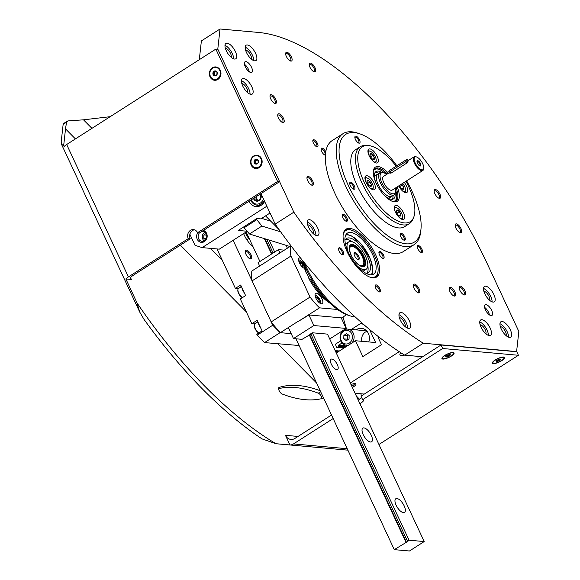 <?xml version="1.0" encoding="UTF-8"?>
<svg xmlns="http://www.w3.org/2000/svg" width="580" height="580" viewBox="0 0 580 580"><rect width="100%" height="100%" fill="white"/><g stroke="black" fill="none" stroke-linecap="round" stroke-linejoin="round"><path stroke-width="0.87" d="M258.412 32.429A253.489 105.321 -122.6 0 1 487.555 264.379L518.839 331.463L516.599 351.56L423.306 343.229A273.767 113.752 -122.6 0 1 293.835 212.186L217.79 49.104L220.03 29L258.412 32.429M422.617 356.765L404.659 355.156L423.306 343.229M404.659 355.156A273.767 113.752 -122.6 0 1 275.188 224.112L293.835 212.186M275.188 224.112L260.971 193.611M199.295 59.689L201.383 40.926L220.03 29M347.173 251.836A28.391 11.796 -122.6 0 1 346.013 229.187A28.391 11.796 -122.6 0 1 371.251 246.746A28.391 11.796 -122.6 0 1 376.608 277.023A28.391 11.796 -122.6 0 1 347.173 251.836M251.561 67.345A6.286 2.61 57.4 0 0 245.043 61.77A6.286 2.61 57.4 0 0 246.232 68.476A6.286 2.61 57.4 0 0 251.814 72.362A6.286 2.61 57.4 0 0 251.561 67.345M255.57 53.324A9.128 3.792 57.4 0 0 246.108 45.226A9.128 3.792 57.4 0 0 247.834 54.962A9.128 3.792 57.4 0 0 255.947 60.603A9.128 3.792 57.4 0 0 255.57 53.324M235.371 51.519A9.128 3.792 57.4 0 0 225.91 43.427A9.128 3.792 57.4 0 0 227.636 53.157A9.128 3.792 57.4 0 0 235.748 58.797A9.128 3.792 57.4 0 0 235.371 51.519M251.836 86.826A9.128 3.792 57.4 0 0 242.375 78.735A9.128 3.792 57.4 0 0 244.1 88.465A9.128 3.792 57.4 0 0 252.213 94.105A9.128 3.792 57.4 0 0 251.836 86.826M275.768 99.31A5.068 2.11 57.4 0 0 272.31 95.098A5.068 2.11 57.4 0 0 270.005 95.809A5.068 2.11 57.4 0 0 271.469 100.224A5.068 2.11 57.4 0 0 274.862 103.407A5.068 2.11 57.4 0 0 275.768 99.31M315.027 67.722A5.068 2.11 57.4 0 0 311.569 63.51A5.068 2.11 57.4 0 0 309.263 64.221A5.068 2.11 57.4 0 0 310.728 68.636A5.068 2.11 57.4 0 0 314.121 71.819A5.068 2.11 57.4 0 0 315.027 67.722M291.406 56.913A5.068 2.11 57.4 0 0 287.948 52.7A5.068 2.11 57.4 0 0 285.643 53.411A5.068 2.11 57.4 0 0 287.107 57.826A5.068 2.11 57.4 0 0 290.507 61.009A5.068 2.11 57.4 0 0 291.406 56.913M439.93 194.155A5.068 2.11 57.4 0 0 436.472 189.943A5.068 2.11 57.4 0 0 434.166 190.646A5.068 2.11 57.4 0 0 435.631 195.069A5.068 2.11 57.4 0 0 439.024 198.251A5.068 2.11 57.4 0 0 439.93 194.155M460.926 228.506A5.068 2.11 57.4 0 0 457.468 224.286A5.068 2.11 57.4 0 0 455.162 224.996A5.068 2.11 57.4 0 0 456.627 229.412A5.068 2.11 57.4 0 0 460.02 232.594A5.068 2.11 57.4 0 0 460.926 228.506M283.504 118.414A5.068 2.11 57.4 0 0 280.046 114.202A5.068 2.11 57.4 0 0 277.74 114.912A5.068 2.11 57.4 0 0 279.205 119.328A5.068 2.11 57.4 0 0 282.598 122.51A5.068 2.11 57.4 0 0 283.504 118.414M317.434 143.441A4.053 1.682 57.4 0 0 314.672 140.07A4.053 1.682 57.4 0 0 312.823 140.635A4.053 1.682 57.4 0 0 313.998 144.166A4.053 1.682 57.4 0 0 316.716 146.718A4.053 1.682 57.4 0 0 317.434 143.441M325.75 151.931A4.053 1.682 57.4 0 0 325.685 151.793A4.053 1.682 57.4 0 0 322.915 148.415A4.053 1.682 57.4 0 0 321.074 148.987A4.053 1.682 57.4 0 0 322.248 152.518A4.053 1.682 57.4 0 0 324.959 155.063A4.053 1.682 57.4 0 0 325.394 155.143M312.729 181.09A5.068 2.11 57.4 0 0 309.27 176.871A5.068 2.11 57.4 0 0 306.965 177.582A5.068 2.11 57.4 0 0 308.43 181.997A5.068 2.11 57.4 0 0 311.822 185.179A5.068 2.11 57.4 0 0 312.729 181.09M421.928 249.212A4.053 1.682 57.4 0 0 419.159 245.833A4.053 1.682 57.4 0 0 417.317 246.406A4.053 1.682 57.4 0 0 418.485 249.936A4.053 1.682 57.4 0 0 421.203 252.481A4.053 1.682 57.4 0 0 421.928 249.212M317.695 228.056A9.128 3.792 57.4 0 0 308.234 219.965A9.128 3.792 57.4 0 0 309.959 229.694A9.128 3.792 57.4 0 0 318.065 235.342A9.128 3.792 57.4 0 0 317.695 228.056M379.798 288.594A4.053 1.682 57.4 0 0 377.029 285.215A4.053 1.682 57.4 0 0 375.188 285.788A4.053 1.682 57.4 0 0 376.355 289.318A4.053 1.682 57.4 0 0 379.074 291.863A4.053 1.682 57.4 0 0 379.798 288.594M346.869 217.971A4.053 1.682 57.4 0 0 344.099 214.6A4.053 1.682 57.4 0 0 342.258 215.173A4.053 1.682 57.4 0 0 343.433 218.704A4.053 1.682 57.4 0 0 346.144 221.248A4.053 1.682 57.4 0 0 346.869 217.971M383.532 255.084A4.053 1.682 57.4 0 0 380.763 251.713A4.053 1.682 57.4 0 0 378.921 252.278A4.053 1.682 57.4 0 0 380.096 255.816A4.053 1.682 57.4 0 0 382.807 258.361A4.053 1.682 57.4 0 0 383.532 255.084M343.135 251.481A4.053 1.682 57.4 0 0 340.366 248.102A4.053 1.682 57.4 0 0 338.524 248.675A4.053 1.682 57.4 0 0 339.692 252.206A4.053 1.682 57.4 0 0 342.41 254.75A4.053 1.682 57.4 0 0 343.135 251.481M464.906 290.761A5.068 2.11 57.4 0 0 461.441 286.542A5.068 2.11 57.4 0 0 459.135 287.252A5.068 2.11 57.4 0 0 460.607 291.668A5.068 2.11 57.4 0 0 464 294.85A5.068 2.11 57.4 0 0 464.906 290.761M454.909 291.914A5.068 2.11 57.4 0 0 451.45 287.695A5.068 2.11 57.4 0 0 449.145 288.405A5.068 2.11 57.4 0 0 450.609 292.82A5.068 2.11 57.4 0 0 454.002 296.003A5.068 2.11 57.4 0 0 454.909 291.914M419.057 288.709A5.068 2.11 57.4 0 0 415.592 284.497A5.068 2.11 57.4 0 0 413.286 285.208A5.068 2.11 57.4 0 0 414.758 289.623A5.068 2.11 57.4 0 0 418.151 292.806A5.068 2.11 57.4 0 0 419.057 288.709M491.702 310.43A6.286 2.61 57.4 0 0 485.185 304.848A6.286 2.61 57.4 0 0 486.373 311.554A6.286 2.61 57.4 0 0 491.963 315.44A6.286 2.61 57.4 0 0 491.702 310.43M493.885 294.546A9.128 3.792 57.4 0 0 484.423 286.455A9.128 3.792 57.4 0 0 486.141 296.184A9.128 3.792 57.4 0 0 494.254 301.832A9.128 3.792 57.4 0 0 493.885 294.546M510.349 329.853A9.128 3.792 57.4 0 0 500.888 321.762A9.128 3.792 57.4 0 0 502.606 331.492A9.128 3.792 57.4 0 0 510.719 337.139A9.128 3.792 57.4 0 0 510.349 329.853M490.151 328.055A9.128 3.792 57.4 0 0 480.689 319.957A9.128 3.792 57.4 0 0 482.408 329.687A9.128 3.792 57.4 0 0 490.521 335.334A9.128 3.792 57.4 0 0 490.151 328.055M409.357 320.834A9.128 3.792 57.4 0 0 399.888 312.743A9.128 3.792 57.4 0 0 401.614 322.473A9.128 3.792 57.4 0 0 409.726 328.12A9.128 3.792 57.4 0 0 409.357 320.834M405.123 326.605A5.575 2.32 57.4 0 0 404.477 322.668A5.575 2.32 57.4 0 0 399.33 317.557M407.551 328.142A9.128 3.792 57.4 0 0 406.247 322.828A9.128 3.792 57.4 0 0 398.96 314.708M485.917 333.826A5.575 2.32 57.4 0 0 485.272 329.882A5.575 2.32 57.4 0 0 480.131 324.771M488.346 335.356A9.128 3.792 57.4 0 0 487.04 330.042A9.128 3.792 57.4 0 0 479.754 321.922M506.115 335.624A5.575 2.32 57.4 0 0 505.47 331.688A5.575 2.32 57.4 0 0 500.33 326.576M508.544 337.161A9.128 3.792 57.4 0 0 507.239 331.847A9.128 3.792 57.4 0 0 499.953 323.727M489.65 300.317A5.575 2.32 57.4 0 0 489.005 296.38A5.575 2.32 57.4 0 0 483.865 291.269M492.079 301.854A9.128 3.792 57.4 0 0 490.774 296.539A9.128 3.792 57.4 0 0 483.488 288.419M489.418 314.889A6.286 2.61 57.4 0 0 488.599 312.417A6.286 2.61 57.4 0 0 484.619 307.393M417.622 292.574A4.191 1.74 57.4 0 0 418.115 292.45A4.191 1.74 57.4 0 0 417.941 289.101A4.191 1.74 57.4 0 0 413.598 285.389A4.191 1.74 57.4 0 0 413.279 285.781M453.473 295.771A4.191 1.74 57.4 0 0 453.966 295.648A4.191 1.74 57.4 0 0 453.799 292.305A4.191 1.74 57.4 0 0 449.449 288.586A4.191 1.74 57.4 0 0 449.137 288.985M463.471 294.618A4.191 1.74 57.4 0 0 463.964 294.495A4.191 1.74 57.4 0 0 463.79 291.153A4.191 1.74 57.4 0 0 459.447 287.433A4.191 1.74 57.4 0 0 459.128 287.832M341.946 254.54A3.284 1.363 57.4 0 0 342.294 254.446A3.284 1.363 57.4 0 0 342.164 251.821A3.284 1.363 57.4 0 0 338.756 248.907A3.284 1.363 57.4 0 0 338.517 249.182M382.343 258.151A3.284 1.363 57.4 0 0 382.691 258.049A3.284 1.363 57.4 0 0 382.561 255.432A3.284 1.363 57.4 0 0 379.153 252.51A3.284 1.363 57.4 0 0 378.921 252.793M345.68 221.038A3.284 1.363 57.4 0 0 346.028 220.936A3.284 1.363 57.4 0 0 345.897 218.319A3.284 1.363 57.4 0 0 342.49 215.405A3.284 1.363 57.4 0 0 342.258 215.68M378.61 291.653A3.284 1.363 57.4 0 0 378.958 291.559A3.284 1.363 57.4 0 0 378.827 288.934A3.284 1.363 57.4 0 0 375.42 286.02A3.284 1.363 57.4 0 0 375.18 286.295M313.461 233.827A5.575 2.32 57.4 0 0 312.823 229.89A5.575 2.32 57.4 0 0 307.675 224.779M315.89 235.364A9.128 3.792 57.4 0 0 314.585 230.042A9.128 3.792 57.4 0 0 307.298 221.93M420.739 252.271A3.284 1.363 57.4 0 0 421.087 252.177A3.284 1.363 57.4 0 0 420.957 249.552A3.284 1.363 57.4 0 0 417.549 246.638A3.284 1.363 57.4 0 0 417.31 246.913M311.3 184.947A4.191 1.74 57.4 0 0 311.793 184.824A4.191 1.74 57.4 0 0 311.619 181.482A4.191 1.74 57.4 0 0 307.277 177.763A4.191 1.74 57.4 0 0 306.958 178.154M324.495 154.853A3.284 1.363 57.4 0 0 324.851 154.758A3.284 1.363 57.4 0 0 324.713 152.134A3.284 1.363 57.4 0 0 321.305 149.219A3.284 1.363 57.4 0 0 321.074 149.495M316.245 146.501A3.284 1.363 57.4 0 0 316.6 146.406A3.284 1.363 57.4 0 0 316.462 143.782A3.284 1.363 57.4 0 0 313.055 140.868A3.284 1.363 57.4 0 0 312.823 141.143M282.076 122.271A4.191 1.74 57.4 0 0 282.569 122.155A4.191 1.74 57.4 0 0 282.395 118.806A4.191 1.74 57.4 0 0 278.052 115.087A4.191 1.74 57.4 0 0 277.733 115.485M459.498 232.362A4.191 1.74 57.4 0 0 459.991 232.239A4.191 1.74 57.4 0 0 459.817 228.897A4.191 1.74 57.4 0 0 455.474 225.178A4.191 1.74 57.4 0 0 455.155 225.576M438.502 198.012A4.191 1.74 57.4 0 0 438.995 197.889A4.191 1.74 57.4 0 0 438.821 194.546A4.191 1.74 57.4 0 0 434.478 190.827A4.191 1.74 57.4 0 0 434.159 191.226M289.978 60.769A4.191 1.74 57.4 0 0 290.471 60.653A4.191 1.74 57.4 0 0 290.297 57.304A4.191 1.74 57.4 0 0 285.954 53.592A4.191 1.74 57.4 0 0 285.635 53.983M313.599 71.587A4.191 1.74 57.4 0 0 314.092 71.463A4.191 1.74 57.4 0 0 313.918 68.114A4.191 1.74 57.4 0 0 309.575 64.402A4.191 1.74 57.4 0 0 309.256 64.793M274.34 103.168A4.191 1.74 57.4 0 0 274.826 103.051A4.191 1.74 57.4 0 0 274.659 99.702A4.191 1.74 57.4 0 0 270.309 95.983A4.191 1.74 57.4 0 0 269.997 96.381M247.602 92.597A5.575 2.32 57.4 0 0 246.964 88.653A5.575 2.32 57.4 0 0 241.817 83.549M250.038 94.134A9.128 3.792 57.4 0 0 248.733 88.812A9.128 3.792 57.4 0 0 241.447 80.7M231.137 57.289A5.575 2.32 57.4 0 0 230.499 53.345A5.575 2.32 57.4 0 0 225.352 48.242M233.573 58.826A9.128 3.792 57.4 0 0 232.268 53.505A9.128 3.792 57.4 0 0 224.982 45.392M251.336 59.095A5.575 2.32 57.4 0 0 250.698 55.151A5.575 2.32 57.4 0 0 245.55 50.047M253.772 60.625A9.128 3.792 57.4 0 0 252.467 55.31A9.128 3.792 57.4 0 0 245.18 47.19M249.277 71.811A6.286 2.61 57.4 0 0 248.45 69.332A6.286 2.61 57.4 0 0 244.477 64.308M396.872 165.75A63.88 26.542 57.4 0 0 359.694 133.791L357.49 133.059A65.91 27.383 57.4 0 0 343.026 133.668L332.151 140.621A65.91 27.383 57.4 0 0 334.841 193.213A65.91 27.383 57.4 0 0 403.173 251.669L414.048 244.709A65.91 27.383 57.4 0 0 420.667 231.84L420.928 229.535A63.88 26.542 57.4 0 0 406.645 180.844M343.026 133.668A65.91 27.383 57.4 0 0 345.716 186.26A65.91 27.383 57.4 0 0 414.048 244.709M359.694 133.791A63.88 26.542 57.4 0 0 348.283 185.353A63.88 26.542 57.4 0 0 391.87 238.481A63.88 26.542 57.4 0 0 420.928 229.535M396.169 166.199A44.457 18.473 57.4 0 0 367.307 145.464L365.255 145.442A45.631 18.959 57.4 0 0 360.173 146.776L355.511 149.756A45.631 18.959 57.4 0 0 357.367 186.165A45.631 18.959 57.4 0 0 404.68 226.635L409.342 223.655A45.631 18.959 57.4 0 0 412.685 219.595L413.518 217.718A44.457 18.473 57.4 0 0 405.978 181.264M404.753 236.923A4.053 1.682 -122.6 0 1 404.028 240.2A4.053 1.682 -122.6 0 1 400.715 236.56A4.053 1.682 -122.6 0 1 400.142 234.117A4.053 1.682 -122.6 0 1 401.983 233.551A4.053 1.682 -122.6 0 1 404.753 236.923M350.298 185.535A4.053 1.682 57.4 0 0 353.619 189.167A4.053 1.682 57.4 0 0 353.742 184.803A4.053 1.682 57.4 0 0 349.726 183.091A4.053 1.682 57.4 0 0 350.298 185.535M355.438 139.468A4.053 1.682 57.4 0 0 358.752 143.1A4.053 1.682 57.4 0 0 358.875 138.736A4.053 1.682 57.4 0 0 354.866 137.018A4.053 1.682 57.4 0 0 355.438 139.468M360.173 146.776A45.631 18.959 57.4 0 0 362.029 183.186A45.631 18.959 57.4 0 0 409.342 223.655M367.307 145.464A44.457 18.473 57.4 0 0 364.168 182.243A44.457 18.473 57.4 0 0 391.63 217.304A44.457 18.473 57.4 0 0 413.518 217.718M388.448 173.224A20.278 8.424 57.4 0 0 373.346 171.093A20.278 8.424 57.4 0 0 376.21 183.316A20.278 8.424 57.4 0 0 392.79 201.492A20.278 8.424 57.4 0 0 397.184 186.89M403.521 212.824A8.113 3.371 -122.6 0 1 403.854 219.298A8.113 3.371 -122.6 0 1 395.444 212.106A8.113 3.371 -122.6 0 1 395.111 205.632A8.113 3.371 -122.6 0 1 403.521 212.824M398.728 185.905A8.113 3.371 57.4 0 0 406.841 192.495A8.113 3.371 57.4 0 0 404.26 182.367M366.111 182.417A8.113 3.371 57.4 0 0 374.521 189.609A8.113 3.371 57.4 0 0 372.991 180.96A8.113 3.371 57.4 0 0 365.777 175.943A8.113 3.371 57.4 0 0 366.111 182.417M369.098 155.614A8.113 3.371 57.4 0 0 377.507 162.806A8.113 3.371 57.4 0 0 375.978 154.157A8.113 3.371 57.4 0 0 368.771 149.14A8.113 3.371 57.4 0 0 369.098 155.614M392.225 201.282A19.263 8.004 57.4 0 0 395.915 200.948A19.263 8.004 57.4 0 0 396.017 187.637M387.28 173.971A19.263 8.004 57.4 0 0 375.151 168.483A19.263 8.004 57.4 0 0 373.295 171.694M403.564 239.982A3.284 1.363 57.4 0 0 403.912 239.888A3.284 1.363 57.4 0 0 403.296 236.386A3.284 1.363 57.4 0 0 400.374 234.349A3.284 1.363 57.4 0 0 400.135 234.624M358.288 142.89A3.284 1.363 57.4 0 0 358.636 142.789A3.284 1.363 57.4 0 0 358.019 139.287A3.284 1.363 57.4 0 0 355.098 137.25A3.284 1.363 57.4 0 0 354.858 137.532M353.155 188.957A3.284 1.363 57.4 0 0 353.503 188.862A3.284 1.363 57.4 0 0 352.879 185.353A3.284 1.363 57.4 0 0 349.957 183.323A3.284 1.363 57.4 0 0 349.726 183.599M378.189 184.629A13.18 5.474 57.4 0 0 391.855 196.315A13.18 5.474 -122.6 0 1 380.139 188.167A13.18 5.474 -122.6 0 1 377.652 174.109A13.18 5.474 57.4 0 0 378.189 184.629M387.846 198.041A13.18 5.474 57.4 0 0 389.716 197.686L394.19 194.829A13.18 5.474 -122.6 0 1 382.474 186.673A13.18 5.474 -122.6 0 1 379.987 172.615A13.18 5.474 -122.6 0 1 382.88 172.492L383.974 172.862A12.165 5.053 -122.6 0 1 386.664 174.362M379.987 172.615L375.514 175.479A13.18 5.474 57.4 0 0 374.404 177.023M392.268 199.317A16.226 6.743 57.4 0 0 393.03 195.569M378.827 173.362A16.226 6.743 57.4 0 0 375.101 172.477M383.663 194.655A16.226 6.743 57.4 0 0 393.494 198.882A16.226 6.743 57.4 0 0 395.132 193.698M381.408 172.231A16.226 6.743 57.4 0 0 376.014 171.542A16.226 6.743 57.4 0 0 375.724 182.243M396.321 211.395L397.126 210.004L399.352 211.671L400.78 214.723L399.975 216.123A3.509 1.457 -122.6 0 1 399.671 216.05A3.509 1.457 -122.6 0 1 397.75 214.455A3.509 1.457 -122.6 0 1 396.321 211.395A3.509 1.457 -122.6 0 1 396.307 210.786A3.509 1.457 -122.6 0 1 397.126 210.004A3.509 1.457 -122.6 0 1 399.352 211.671A3.509 1.457 -122.6 0 1 400.78 214.723A3.509 1.457 -122.6 0 1 399.975 216.123M394.509 209.525A6.286 2.61 -122.6 0 1 396.539 207.705A6.286 2.61 -122.6 0 1 400.751 211.656A6.286 2.61 -122.6 0 1 402.571 217.13A6.286 2.61 -122.6 0 1 401.099 218.537A6.286 2.61 -122.6 0 1 400.062 218.21M394.284 207.386A7.098 2.951 -122.6 0 1 395.661 207.415L396.539 207.705M402.571 217.13L402.462 218.051A7.098 2.951 -122.6 0 1 401.911 219.32M399.127 215.782L400.78 214.723M396.945 213.208L399.352 211.671M401.614 184.056A3.509 1.457 -122.6 0 1 402.339 184.868L403.767 187.92L402.962 189.319A3.509 1.457 -122.6 0 1 402.658 189.247A3.509 1.457 -122.6 0 1 400.736 187.652A3.509 1.457 -122.6 0 1 399.511 185.404M399.932 186.405L402.339 184.868A3.509 1.457 -122.6 0 1 403.767 187.92A3.509 1.457 -122.6 0 1 402.962 189.319M402.665 183.389A6.286 2.61 -122.6 0 1 405.558 190.327A6.286 2.61 -122.6 0 1 404.086 191.733A6.286 2.61 -122.6 0 1 403.049 191.407M405.558 190.327L405.449 191.248A7.098 2.951 -122.6 0 1 404.898 192.517M402.114 188.979L403.767 187.92M369.975 154.903L370.779 153.512L373.005 155.172L374.434 158.231L373.629 159.623A3.509 1.457 -122.6 0 1 373.332 159.558A3.509 1.457 -122.6 0 1 371.403 157.963A3.509 1.457 -122.6 0 1 369.975 154.903A3.509 1.457 -122.6 0 1 369.96 154.294A3.509 1.457 -122.6 0 1 370.779 153.512A3.509 1.457 -122.6 0 1 373.005 155.172A3.509 1.457 -122.6 0 1 374.434 158.231A3.509 1.457 -122.6 0 1 373.629 159.623M368.169 153.033A6.286 2.61 -122.6 0 1 370.2 151.213A6.286 2.61 -122.6 0 1 374.404 155.165A6.286 2.61 -122.6 0 1 376.224 160.638A6.286 2.61 -122.6 0 1 374.76 162.045A6.286 2.61 -122.6 0 1 373.723 161.719M367.938 150.894A7.098 2.951 -122.6 0 1 369.315 150.923L370.2 151.213M376.224 160.638L376.123 161.559A7.098 2.951 -122.6 0 1 375.572 162.821M372.78 159.29L374.434 158.231M370.606 156.709L373.005 155.172M366.988 181.707L367.793 180.315L370.018 181.975L371.447 185.034L370.642 186.426A3.509 1.457 -122.6 0 1 370.337 186.361A3.509 1.457 -122.6 0 1 368.416 184.766A3.509 1.457 -122.6 0 1 366.988 181.707A3.509 1.457 -122.6 0 1 366.973 181.098A3.509 1.457 -122.6 0 1 367.793 180.315A3.509 1.457 -122.6 0 1 370.018 181.975A3.509 1.457 -122.6 0 1 371.447 185.034A3.509 1.457 -122.6 0 1 370.642 186.426M365.183 179.836A6.286 2.61 -122.6 0 1 367.212 178.016A6.286 2.61 -122.6 0 1 371.417 181.968A6.286 2.61 -122.6 0 1 373.237 187.442A6.286 2.61 -122.6 0 1 371.773 188.848A6.286 2.61 -122.6 0 1 370.736 188.522M364.95 177.697A7.098 2.951 -122.6 0 1 366.328 177.726L367.212 178.016M373.237 187.442L373.136 188.362A7.098 2.951 -122.6 0 1 372.585 189.624M369.793 186.093L371.447 185.034M367.618 183.512L370.018 181.975M423.741 168.207A7.504 3.117 -122.6 0 1 423.617 168.787A7.504 3.117 -122.6 0 1 416.027 164.56A7.504 3.117 -122.6 0 1 416.549 156.955A7.504 3.117 -122.6 0 1 421.573 161.668A7.504 3.117 -122.6 0 1 423.741 168.207L423.661 168.896A8.113 3.371 -122.6 0 1 423.53 169.527A8.113 3.371 -122.6 0 1 422.849 170.476L392.232 190.059A8.113 3.371 -122.6 0 1 385.026 185.042A8.113 3.371 -122.6 0 1 383.496 176.393L389.347 172.651M422.849 170.476A8.113 3.371 -122.6 0 1 415.635 165.459A8.113 3.371 -122.6 0 1 414.105 156.81A8.113 3.371 -122.6 0 1 415.889 156.738L416.549 156.955M389.854 173.231L391.196 173.043L406.739 163.103L408.465 160.653L407.377 161.146L407.979 161.842M420.841 165.554A3.045 1.262 -122.6 0 1 419.913 165.938A3.045 1.262 -122.6 0 1 417.875 164.031A3.045 1.262 -122.6 0 1 416.998 161.378A3.045 1.262 -122.6 0 1 419.282 161.719A3.045 1.262 -122.6 0 1 420.841 165.554M395.408 188.029A12.165 5.053 -122.6 0 1 395.64 191.103A12.165 5.053 -122.6 0 1 395.444 192.045A12.165 5.053 -122.6 0 1 383.141 185.194A12.165 5.053 -122.6 0 1 383.974 172.862M395.64 191.103L395.509 192.256A13.18 5.474 -122.6 0 1 395.299 193.278A13.18 5.474 -122.6 0 1 394.19 194.829M416.998 161.74A2.494 1.037 -122.6 0 1 417.179 161.516A2.494 1.037 -122.6 0 1 419.166 162.726A2.494 1.037 -122.6 0 1 420.079 165.423A2.494 1.037 -122.6 0 1 419.869 165.721A2.494 1.037 -122.6 0 1 419.587 165.793M280.676 231.855L261.899 226.048L256.2 218.928M289.978 246.529L249.465 233.994L261.899 226.048M249.465 233.994L244.107 227.759L256.541 219.805M244.107 227.759L243.774 226.881M261.696 218.363L270.744 221.161M390.028 171.68L405.565 161.74A2.03 0.594 -40.7 0 0 407.428 159.442A2.03 0.594 -40.7 0 0 406.203 159.783L390.666 169.722A2.03 0.594 -40.7 0 0 388.81 172.021A2.03 0.594 -40.7 0 0 390.028 171.68L391.196 173.043M279.016 229.542L265.546 215.898L270.026 213.034L260.884 218.885L256.846 218.522L238.192 230.448L247.102 231.239M189.87 234.269L195.011 245.296L202.144 247.617L266.851 206.226M197.744 232.703A6.083 5.271 -84.9 0 0 199.223 241.606A6.083 5.271 -84.9 0 0 206.748 238.583A6.083 5.271 -84.9 0 0 203.399 230.427M249.095 201.202A10.143 8.78 -84.9 0 0 256.084 206.596A10.143 8.78 -84.9 0 0 264.589 201.369M202.144 247.617L219.312 249.146L247.174 231.326M256.86 205.139A10.143 8.78 -84.9 0 0 258.752 206.364M199.462 232.856A4.988 4.321 -84.9 0 0 198.374 238.097A4.988 4.321 -84.9 0 0 202.014 241.316A4.988 4.321 -84.9 0 0 206.763 236.734A4.988 4.321 -84.9 0 0 202.906 231.384A4.988 4.321 -84.9 0 0 201.804 231.449M260.587 193.858A4.683 4.053 95.1 0 1 260.775 194.22L260.63 198.896L257.041 201.195L253.598 198.81A4.683 4.053 95.1 0 1 253.438 198.425M260.775 194.22A4.683 4.053 95.1 0 1 260.63 198.896A4.683 4.053 95.1 0 1 257.041 201.195A4.683 4.053 95.1 0 1 253.598 198.81L256.121 199.034L258.317 200.557M263.407 198.846A7.605 6.583 95.1 0 1 257.68 204.073A7.605 6.583 95.1 0 1 251.357 200.245A7.605 6.583 95.1 0 1 251.198 199.861M264.212 200.571A8.62 7.468 95.1 0 1 256.925 205.146A8.62 7.468 95.1 0 1 251.089 200.781A8.62 7.468 95.1 0 1 250.806 200.107M258.375 200.528A4.053 3.509 95.1 0 1 257.846 200.231A4.053 3.509 95.1 0 1 256.2 196.7L256.121 199.034M204.204 240.852A4.843 4.191 95.1 0 1 204.493 232.493A4.843 4.191 95.1 0 1 204.979 232.232M205.588 239.692L203.768 238.431L203.877 234.922L206.074 233.515M206.241 238.648L203.768 238.431M206.683 235.175L203.877 234.922M355.047 393.247L364.276 394.074M352.364 387.505A6.083 1.689 155 0 0 355.467 383.699A6.083 1.689 155 0 0 350.973 384.518M416.085 356.178A10.143 2.82 155 0 0 416.107 356.236A10.143 2.82 155 0 0 420.659 356.584M400.795 352.705A10.143 2.82 155 0 0 399.946 354.793A10.143 2.82 155 0 0 404.601 355.119M399.236 351.69L350.269 383.01M379.001 337.132L378.203 337.64L381.495 344.701L362.848 356.627L355.438 340.736L336.277 352.995M369.562 329.512L375.637 342.541L355.438 340.736M351.335 329.44L360.688 323.459L362.681 323.633M360.688 323.459L363.544 324.38M356.076 329.861A10.143 8.78 95.1 0 1 361.5 328.309A10.143 8.78 95.1 0 1 368.764 341.932M351.785 386.265A4.988 1.385 155 0 0 354.496 383.619M364.153 330.586A10.143 8.78 95.1 0 1 365.436 329.81M361.855 341.308A8.113 7.025 95.1 0 1 367.024 331.303M402.332 353.691L401.382 353.394A8.62 2.4 -25 0 1 400.751 352.915A8.62 2.4 -25 0 1 400.708 352.799M340.707 340.815L335.45 344.179L336.371 347.029A0.812 0.703 -84.9 0 0 337.328 347.333L338.415 346.637L338.35 345.644L345.093 346.245M341.946 342.889L338.35 345.644M344.404 344.774L345.492 347.101M335.675 351.712A4.053 1.131 -25 0 1 338.234 351.328L338.669 351.465M335.168 350.632A4.053 1.131 -25 0 1 338.024 350.465L338.459 351.4M343.672 331.165A6.866 5.945 95.1 0 1 352.415 337.219A6.866 5.945 95.1 0 1 343.295 343.048A6.866 5.945 95.1 0 1 343.672 331.165M343.882 335.363L343.766 338.865L346.347 340.656L349.044 338.938L349.153 335.428L346.572 333.638L343.882 335.363L347.413 335.675L347.304 339.184L343.766 338.865M348.732 345.027A8.113 7.025 95.1 0 1 346.361 345.281A8.113 7.025 95.1 0 1 340.177 338.952A8.113 7.025 95.1 0 1 343.788 330.143A8.113 7.025 95.1 0 1 347.804 329.121A8.113 7.025 95.1 0 1 353.764 334.479A8.113 7.025 95.1 0 1 351.806 343.063M348.507 334.979L347.413 335.675M347.304 339.184L347.949 339.633M327.49 300.57A35.489 14.746 57.4 0 1 310.539 279.546L311.395 278.994M304.036 263.9A35.489 14.746 57.4 0 0 305.747 269.265L306.196 268.982M310.539 279.546L308.894 278.574A33.459 13.905 57.4 0 0 330.245 303.333M302.753 260.761A33.459 13.905 57.4 0 0 306.001 272.375L305.747 269.265M308.894 278.574A8.113 3.371 57.4 0 0 306.001 272.375M348.421 252.518A24.338 10.114 57.4 0 0 373.65 274.101A24.338 10.114 57.4 0 0 369.054 248.153A24.338 10.114 57.4 0 0 347.427 233.095A24.338 10.114 57.4 0 0 348.421 252.518M369.822 277.08A27.376 11.375 57.4 0 0 378.037 271.317A27.376 11.375 57.4 0 0 370.12 247.471A27.376 11.375 57.4 0 0 351.792 230.282A27.376 11.375 57.4 0 0 343.113 235.32M375.789 277.443A28.391 11.796 57.4 0 0 377.906 272.469L378.037 271.317M351.792 230.282L350.69 229.919A28.391 11.796 57.4 0 0 345.288 229.752M304.703 263.153A52.729 21.909 57.4 0 0 307.081 268.649A52.729 21.909 57.4 0 0 350.182 315.897A52.729 21.909 57.4 0 0 355.192 316.926M302.956 261.014A50.699 21.061 57.4 0 0 306.537 269.729A50.699 21.061 57.4 0 0 347.978 315.165L350.182 315.897M356.83 265.517A16.226 6.743 57.4 0 0 366.168 269.25A16.226 6.743 57.4 0 0 363.109 251.952A16.226 6.743 57.4 0 0 348.689 241.918A16.226 6.743 57.4 0 0 348.16 251.959M362.725 271.172A16.226 6.743 57.4 0 0 363.834 270.751L366.168 269.25M348.689 241.918L346.354 243.411A16.226 6.743 57.4 0 0 345.506 244.245M367.038 273.187A20.278 8.424 57.4 0 0 367.916 266.445L367.821 265.85M352.466 241.845L351.973 241.512A20.278 8.424 57.4 0 0 345.484 239.482M365.893 273.26A20.278 8.424 57.4 0 0 368.358 272.673A20.278 8.424 57.4 0 0 364.53 251.046A20.278 8.424 57.4 0 0 346.499 238.503A20.278 8.424 57.4 0 0 344.94 240.49M346.651 314.679L341.33 318.079M290.696 246.072L269.714 259.485A48.669 20.22 -122.6 0 0 269.7 259.608L251.829 271.034A48.669 20.22 -122.6 0 0 252.068 280.887L290.913 256.041A48.669 20.22 -122.6 0 1 290.696 246.072L291.24 246.116M337.509 309.466L319.507 307.857A48.669 20.22 -122.6 0 1 310.046 297.062L271.193 321.907L252.068 280.887M319.507 307.857L298.526 321.276A48.669 20.22 -122.6 0 1 298.395 321.139L280.524 332.572A48.669 20.22 -122.6 0 1 271.193 321.907M310.046 297.062L290.913 256.041M315.911 298.229A6.083 2.53 -122.6 0 1 315.665 293.379A6.083 2.53 -122.6 0 1 321.074 297.141A6.083 2.53 -122.6 0 1 322.219 303.63A6.083 2.53 -122.6 0 1 315.911 298.229M304.551 268.417A6.083 2.53 -122.6 0 1 299.447 262.921A6.083 2.53 -122.6 0 1 299.2 258.071A6.083 2.53 -122.6 0 1 300.534 258.013M308.901 314.954L313.838 325.547L346.158 328.432L341.221 317.84L308.901 314.954L298.526 321.276M349.493 249.98A11.151 4.633 -122.6 0 1 353.089 246.587A11.151 4.633 -122.6 0 1 360.557 253.583A11.151 4.633 -122.6 0 1 363.783 263.298A11.151 4.633 -122.6 0 1 359.187 265.14M355.004 252.554A4.053 1.682 -122.6 0 1 358.802 256.548A4.053 1.682 -122.6 0 1 357.947 259.536A4.053 1.682 -122.6 0 1 355.236 256.991A4.053 1.682 -122.6 0 1 354.061 253.46A4.053 1.682 -122.6 0 1 355.004 252.554M349.957 246.058A12.165 5.053 -122.6 0 1 351.988 246.217L353.089 246.587M363.783 263.298L363.653 264.458A12.165 5.053 -122.6 0 1 362.95 266.365M354.054 253.968A3.284 1.363 -122.6 0 1 354.293 253.692A3.284 1.363 -122.6 0 1 354.728 253.598A3.284 1.363 -122.6 0 1 357.476 256.164A3.284 1.363 -122.6 0 1 357.831 259.231A3.284 1.363 -122.6 0 1 357.483 259.325M299.091 262.087A2.929 1.218 -122.6 0 1 299.737 261.638L301.593 263.03L302.782 265.575L302.115 266.735A2.929 1.218 -122.6 0 1 302.064 266.727M299.737 261.638A2.929 1.218 -122.6 0 1 301.593 263.03A2.929 1.218 -122.6 0 1 302.782 265.575A2.929 1.218 -122.6 0 1 302.115 266.735M298.577 259.876A4.966 2.066 -122.6 0 1 299.338 259.956A4.966 2.066 -122.6 0 1 303.442 264.502M304.116 267.025A4.966 2.066 -122.6 0 1 304.101 267.402A4.966 2.066 -122.6 0 1 303.855 268.127M298.57 259.702A5.575 2.32 -122.6 0 1 298.678 259.738L299.338 259.956M304.101 267.402L304.021 268.098A5.575 2.32 -122.6 0 1 304.007 268.207M301.658 266.293L302.782 265.575M300.027 264.031L301.593 263.03M315.556 297.395A2.929 1.218 -122.6 0 1 316.201 296.945L318.058 298.337L319.246 300.882L318.579 302.042A2.929 1.218 -122.6 0 1 318.529 302.042M316.201 296.945A2.929 1.218 -122.6 0 1 318.058 298.337A2.929 1.218 -122.6 0 1 319.246 300.882A2.929 1.218 -122.6 0 1 318.579 302.042M315.041 295.184A4.966 2.066 -122.6 0 1 315.803 295.263A4.966 2.066 -122.6 0 1 319.13 298.381A4.966 2.066 -122.6 0 1 320.566 302.709A4.966 2.066 -122.6 0 1 320.32 303.434M315.034 295.01A5.575 2.32 -122.6 0 1 315.143 295.046L315.803 295.263M320.566 302.709L320.486 303.405A5.575 2.32 -122.6 0 1 320.472 303.514M318.123 301.6L319.246 300.882M316.492 299.338L318.058 298.337M259.659 266.024L258.086 262.653L278.443 249.632L284.301 250.154M278.443 249.632L279.973 252.923M346.158 328.432L329.723 338.945M406.45 542.242L394.291 549.644L409.436 551L424.205 541.561L327.475 334.123L312.323 332.775L310.771 333.768L407.501 541.198L408.001 541.241L406.45 542.242L309.72 334.805L302.071 339.329L293.487 338.568L313.838 325.547M310.902 334.051L309.72 334.805M288.354 327.562L293.487 338.568M273.122 253.032L266.742 239.337M424.205 541.561L409.052 540.205L407.501 541.198M409.052 540.205L312.323 332.775M274.681 252.039L269.098 240.069M271.94 253.786L264.944 238.786M405.942 542.191L309.22 334.762M271.57 254.025L264.379 238.612M394.291 549.644L295.967 338.785M259.92 261.478L246.159 231.978M287.397 248.175L286.063 245.311M404.202 505.934A8.113 3.371 -122.6 0 1 404.536 512.408A8.113 3.371 -122.6 0 1 397.322 507.391A8.113 3.371 -122.6 0 1 395.792 498.742A8.113 3.371 -122.6 0 1 404.202 505.934M371.272 435.319A8.113 3.371 -122.6 0 1 371.606 441.793A8.113 3.371 -122.6 0 1 364.392 436.776A8.113 3.371 -122.6 0 1 362.863 428.127A8.113 3.371 -122.6 0 1 371.272 435.319M337.335 364.61A6.083 2.53 -122.6 0 1 337.582 369.467A6.083 2.53 -122.6 0 1 332.173 365.704A6.083 2.53 -122.6 0 1 331.028 359.216A6.083 2.53 -122.6 0 1 337.335 364.61M249.82 239.837A10.947 4.553 -122.6 0 1 245.268 232.551M248.791 237.619A12.165 5.053 -122.6 0 1 245.731 232.246M246.884 239.837L247.812 239.243M299.099 345.513L264.538 342.591L257.201 335.168L256.795 334.283L262.073 330.904L257.136 320.312L251.85 323.691L240.33 298.976L245.608 295.597L240.671 285.005L235.386 288.383L216.993 248.943M291.189 333.645L280.075 332.652L264.538 342.591M280.075 332.652L272.745 325.228L257.201 335.168M272.745 325.228L233.138 240.301M243.578 233.631L244.485 235.574A14.195 5.902 -122.6 0 0 252.952 246.551M245.971 254.315A5.068 2.11 -122.6 0 1 245.253 251.263A5.068 2.11 -122.6 0 1 250.27 253.409A5.068 2.11 -122.6 0 1 250.111 258.861A5.068 2.11 -122.6 0 1 245.971 254.315M235.386 288.383L237.916 288.608A6.083 2.53 -122.6 0 1 238.271 288.673M251.85 323.691L254.381 323.915A6.083 2.53 -122.6 0 1 254.736 323.981M245.246 251.836A4.191 1.74 -122.6 0 1 245.557 251.444A4.191 1.74 -122.6 0 1 249.284 254.033A4.191 1.74 -122.6 0 1 250.074 258.506A4.191 1.74 -122.6 0 1 249.588 258.629M241.425 286.621L238.467 288.514A5.575 2.32 57.4 0 0 237.909 289.601L237.829 290.297A4.966 2.066 57.4 0 0 239.17 294.466A4.966 2.066 57.4 0 0 242.382 297.663M237.909 289.601A5.575 2.32 57.4 0 0 242.491 297.598M241.998 287.854A5.575 2.32 57.4 0 0 244.368 292.929M242.36 288.623A5.423 2.255 57.4 0 0 243.926 291.979M257.89 321.929L254.932 323.821A5.575 2.32 57.4 0 0 254.374 324.909L254.294 325.605A4.966 2.066 57.4 0 0 255.635 329.774A4.966 2.066 57.4 0 0 258.847 332.971M254.374 324.909A5.575 2.32 57.4 0 0 258.955 332.906M258.462 323.161A5.575 2.32 57.4 0 0 260.833 328.236M258.825 323.93A5.423 2.255 57.4 0 0 260.391 327.287M323.618 398.098A210.902 87.631 57.4 0 1 282.243 394.037A3.85 1.602 -122.6 0 1 279.226 390.826A3.85 1.602 -122.6 0 1 278.958 387.52A3.85 1.602 -122.6 0 1 279.161 387.433A210.902 87.631 57.4 0 1 320.189 390.739M75.429 138.91L65.525 128.891L63.669 145.594L64.105 146.544A8.113 2.255 155 0 1 66.671 144.507L215.854 49.097L217.877 49.278L279.618 181.685L277.595 181.504L215.854 49.097M277.595 181.504L197.57 232.689A6.083 5.271 -84.9 0 0 193.444 229.607A6.083 5.271 -84.9 0 0 188.529 232.399A6.083 5.271 -84.9 0 0 188.246 238.648L190.262 238.829L133.545 275.108A8.113 2.255 155 0 0 130.232 278.893A8.113 2.255 155 0 0 131.37 279.444L125.853 278.951L137.032 302.934A273.767 113.752 -122.6 0 0 275.978 443.714L261.971 438.872A273.767 113.752 -122.6 0 1 144.014 319.363L139.729 312.069L137.032 302.934M298.033 436.443L285.454 435.319L289.949 444.969L275.978 443.714M331.513 415.026L294.966 438.408A8.113 7.025 -84.9 0 1 290.95 439.423A8.113 7.025 -84.9 0 1 285.454 435.319M361.623 397.496A6.083 1.689 -25 0 1 358.237 400.091M518.426 355.279L516.78 351.748L441.039 344.984L361.006 396.169L362.652 399.7L442.685 348.515L518.426 355.279L378.936 444.49M501.83 360.593A6.692 1.863 -25 0 1 495.153 363.421A6.692 1.863 -25 0 1 492.463 362.514A6.692 1.863 -25 0 1 497.712 358.607A6.692 1.863 -25 0 1 504.078 357.099A6.692 1.863 -25 0 1 501.83 360.593M451.334 356.084A6.692 1.863 -25 0 1 444.65 358.911A6.692 1.863 -25 0 1 441.967 358.005A6.692 1.863 -25 0 1 447.216 354.097A6.692 1.863 -25 0 1 453.582 352.589A6.692 1.863 -25 0 1 451.334 356.084M359.883 403.622A6.083 1.689 155 0 0 363.508 400.106A6.083 1.689 155 0 0 362.652 399.7M347.231 448.724L293.502 443.925L333.159 418.557M293.502 443.925A8.113 7.025 95.1 0 1 289.949 444.969M63.669 145.594L61.494 144.29L61.204 141.781L63.147 124.337A4.053 1.682 -122.6 0 1 63.495 123.591L64.264 123.322M65.525 128.891A91.256 37.932 135.3 0 1 66.787 122.01L68.041 120.908L67.382 121.097L63.583 123.525M125.853 278.951A8.113 2.255 -25 0 1 128.419 276.914L188.246 238.648M441.039 344.984L442.685 348.515M278.567 388.694A210.902 87.631 -122.6 0 1 318.333 393.197L320.646 391.717M278.799 387.665L279.161 387.433M318.333 393.197A3.85 1.602 -122.6 0 1 322.009 398.54M346.543 329.143L342.976 317.028M361.354 395.944L360.898 393.769M253.619 156.042A6.692 5.793 -84.9 0 0 253.257 167.62A6.692 5.793 -84.9 0 0 262.138 161.943A6.692 5.793 -84.9 0 0 253.619 156.042M212.461 67.773A6.692 5.793 -84.9 0 0 212.091 79.351A6.692 5.793 -84.9 0 0 220.973 73.674A6.692 5.793 -84.9 0 0 212.461 67.773M68.041 120.908L83.498 119.821L110.171 116.689M197.57 232.689L199.585 232.87L279.618 181.685M190.262 238.829A6.083 5.271 95.1 0 1 194.445 229.811M214.063 71.217A2.538 2.197 95.1 0 1 217.239 72.79A2.538 2.197 95.1 0 1 212.947 74.052A2.538 2.197 95.1 0 1 214.063 71.217M215.115 75.77L216.913 74.624L216.985 72.282L215.26 71.094L213.469 72.239L213.396 74.581L215.115 75.77M212.621 68.128A6.083 5.271 95.1 0 1 215.637 67.36A6.083 5.271 95.1 0 1 220.342 73.892A6.083 5.271 95.1 0 1 214.549 79.482A6.083 5.271 95.1 0 1 209.917 74.733A6.083 5.271 95.1 0 1 212.621 68.128M215.738 67.374A6.083 5.271 95.1 0 1 215.832 67.382A6.083 5.271 95.1 0 1 220.545 73.906A6.083 5.271 95.1 0 1 214.752 79.496A6.083 5.271 95.1 0 1 214.651 79.489M215.68 75.487L213.396 74.581M214.513 74.675L214.585 72.34L213.469 72.239M214.585 72.34L215.934 71.478M215.738 75.465A2.03 1.754 95.1 0 1 216.036 71.536M255.222 159.486A2.538 2.197 95.1 0 1 258.397 161.066A2.538 2.197 95.1 0 1 254.112 162.32A2.538 2.197 95.1 0 1 255.222 159.486M256.273 164.038L258.071 162.893L258.144 160.551L256.425 159.362L254.627 160.508L254.555 162.85L256.273 164.038M253.786 156.397A6.083 5.271 95.1 0 1 256.795 155.629A6.083 5.271 95.1 0 1 261.5 162.161A6.083 5.271 95.1 0 1 255.715 167.75A6.083 5.271 95.1 0 1 251.075 163.002A6.083 5.271 95.1 0 1 253.786 156.397M256.896 155.643A6.083 5.271 95.1 0 1 256.998 155.65A6.083 5.271 95.1 0 1 261.703 162.175A6.083 5.271 95.1 0 1 255.918 167.772A6.083 5.271 95.1 0 1 255.816 167.758M256.846 163.763L254.555 162.85M255.671 162.951L255.744 160.609L254.627 160.508M255.744 160.609L257.092 159.746M256.896 163.734A2.03 1.754 95.1 0 1 257.194 159.804M497.234 360.18A2.538 0.703 -25 0 1 500.613 359.085A2.538 0.703 -25 0 1 498.619 361.014A2.538 0.703 -25 0 1 496.212 361.137A2.538 0.703 -25 0 1 497.234 360.18M496.625 361.275L500.33 359.644L500.061 359.063M495.472 360.028A6.083 1.689 -25 0 1 504.013 357.722A6.083 1.689 -25 0 1 499.213 361.833A6.083 1.689 -25 0 1 492.986 362.87A6.083 1.689 -25 0 1 495.472 360.028M503.273 357.005A6.083 1.689 -25 0 1 503.404 357.041A6.083 1.689 -25 0 1 503.846 357.374L504.013 357.722M492.986 362.87L492.819 362.514A6.083 1.689 -25 0 1 492.848 361.956A6.083 1.689 -25 0 1 492.906 361.84L492.848 361.956M498.039 359.731L498.532 360.789M446.738 355.671A2.538 0.703 -25 0 1 450.116 354.576A2.538 0.703 -25 0 1 448.123 356.504A2.538 0.703 -25 0 1 445.715 356.627A2.538 0.703 -25 0 1 446.738 355.671M446.129 356.765L449.834 355.134L449.558 354.554M444.976 355.518A6.083 1.689 -25 0 1 453.516 353.213A6.083 1.689 -25 0 1 448.717 357.316A6.083 1.689 -25 0 1 442.489 358.36A6.083 1.689 -25 0 1 444.976 355.518M452.777 352.495A6.083 1.689 -25 0 1 452.908 352.531A6.083 1.689 -25 0 1 453.35 352.865L453.516 353.213M442.489 358.36L442.322 358.005A6.083 1.689 -25 0 1 442.351 357.447A6.083 1.689 -25 0 1 442.409 357.331M447.542 355.221L448.036 356.279M393.131 201.463A18.654 7.75 57.4 0 0 395.683 190.182M384.823 173.21A18.654 7.75 57.4 0 0 373.52 170.788M405.565 161.74L406.739 163.103M337.328 347.333L344.172 347.949M338.415 346.637L345.26 347.253M338.56 346.086L345.296 346.688M338.502 345.093L344.817 345.658M363.515 266.133A12.165 5.053 57.4 0 0 361.224 253.163A12.165 5.053 57.4 0 0 350.407 245.637C350.501 245.702 347.623 245.92 351.154 255.062C353.916 261.812 361.362 267.206 361.739 266.329L363.515 266.133M351.067 255.019A12.774 5.307 57.4 0 0 365.103 265.502A12.774 5.307 57.4 0 0 356.12 246.239A12.774 5.307 57.4 0 0 351.067 255.019M371.099 274.811A23.729 9.86 57.4 0 0 365.733 250.277A23.729 9.86 57.4 0 0 345.709 235.11M257.796 321.733L254.381 323.915M241.331 286.426L237.916 288.608M316.593 383.025L277.82 343.773M246.377 311.946L180.38 245.151M130.543 277.675L131.37 279.444M63.147 124.337L66.787 122.01M66.671 144.507L128.419 276.914M359.578 399.286L356.316 395.98M222.307 260.326L210.482 248.356M91.93 128.354L83.498 119.821M395.27 201.267L396.43 199.411L396.851 195.445L395.669 189.921M385.062 173.326L380.48 169.911L377.66 168.802L374.593 168.932M414.105 156.81L408.334 160.5M256.925 205.146L260.826 205.494M336.922 347.435L343.983 348.065M334.928 350.102L336.139 350.342M346.361 345.281L348.094 345.433M347.804 329.121L366.567 330.796M371.635 274.782L372.447 272.861L372.802 269.12L370.366 259.064L361.296 244.165L351.683 236.002L348.065 234.712L345.963 234.639M61.494 144.29L139.657 311.91M347.899 450.16L275.348 443.678"/></g></svg>
